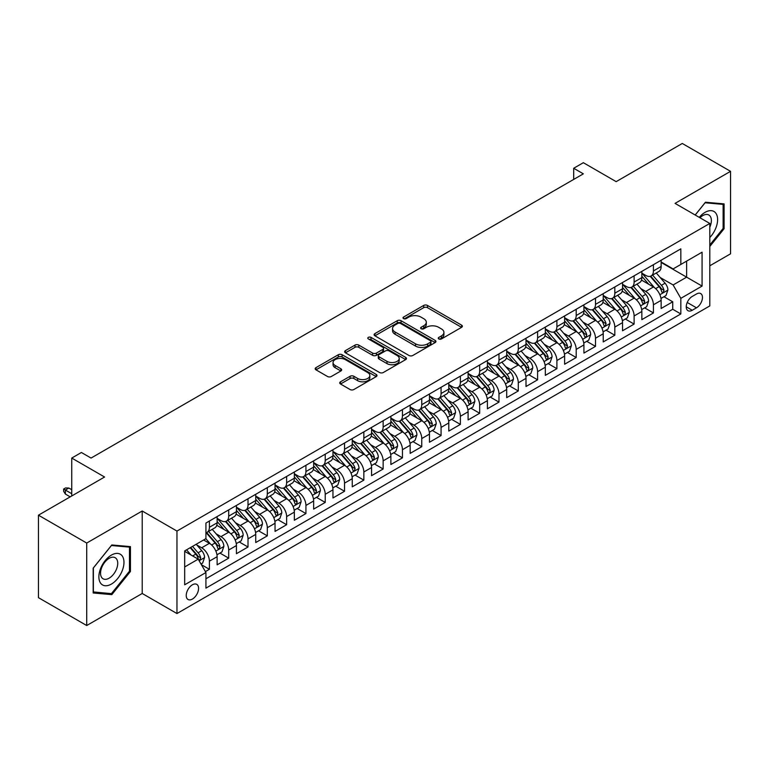 <?xml version="1.0" encoding="UTF-8"?>
<svg xmlns="http://www.w3.org/2000/svg" width="769" height="769" viewBox="0 0 769 769"><rect width="100%" height="100%" fill="white"/><g stroke="black" fill="none" stroke-linecap="round" stroke-linejoin="round"><path stroke-width="1.15" d="M438.801 338.946A1.874 1.086 0 0 0 441.454 338.946L461.592 327.325A2.682 1.548 0 0 0 462.371 326.229A2.682 1.548 0 0 0 461.592 325.133L427.477 305.437A2.682 1.548 0 0 0 423.69 305.437L403.552 317.068A1.874 1.086 0 0 0 403.004 317.828A1.874 1.086 0 0 0 403.552 318.597A1.874 1.086 0 0 0 406.205 318.597L408.82 317.088A8.574 4.95 0 0 1 420.941 317.088L423.786 318.731A8.574 4.95 0 0 1 426.295 322.23A8.574 4.95 0 0 1 423.786 325.739L421.181 327.238A1.874 1.086 0 0 0 420.633 328.007A1.874 1.086 0 0 0 421.181 328.767A1.874 1.086 0 0 0 423.834 328.767L426.439 327.267A8.574 4.95 0 0 1 438.57 327.267L441.406 328.911A8.574 4.95 0 0 1 443.924 332.41A8.574 4.95 0 0 1 441.406 335.909L438.801 337.418A1.874 1.086 0 0 0 438.253 338.177A1.874 1.086 0 0 0 438.801 338.946L438.801 337.418M192.413 599.061A8.738 5.047 120 0 0 198.114 591.361A8.738 5.047 120 0 0 196.777 584.363A8.738 5.047 120 0 0 192.413 584.796A8.738 5.047 120 0 0 186.704 592.495A8.738 5.047 120 0 0 188.04 599.493A8.738 5.047 120 0 0 192.413 599.061M340.504 381.808A2.682 1.548 0 0 0 339.715 382.895A2.682 1.548 0 0 0 340.504 383.991L350.068 389.518A2.682 1.548 0 0 0 353.865 389.518L376.224 376.608A2.682 1.548 0 0 0 377.002 375.512A2.682 1.548 0 0 0 376.224 374.416L342.109 354.73A2.682 1.548 0 0 0 338.322 354.73L315.963 367.64A2.682 1.548 0 0 0 315.175 368.726A2.682 1.548 0 0 0 315.963 369.822L327.517 376.502A2.682 1.548 0 0 0 331.314 376.502L340.878 370.975A2.682 1.548 0 0 0 341.667 369.879A2.682 1.548 0 0 0 340.878 368.784L335.149 365.477A7.171 4.143 0 0 1 333.044 362.545A7.171 4.143 0 0 1 337.476 358.729A7.171 4.143 0 0 1 345.291 359.623L367.745 372.59A7.171 4.143 0 0 1 369.841 375.512A7.171 4.143 0 0 1 365.419 379.338A7.171 4.143 0 0 1 357.604 378.444L353.865 376.281A2.682 1.548 0 0 0 350.068 376.281L340.504 381.808L340.504 383.991M709.797 265.795L730.55 253.818L730.55 171.333L682.286 143.467L616.161 181.647L583.344 162.692L573.693 168.267L583.344 173.842L91.059 458.064L81.408 452.489L71.748 458.064L71.748 495.957M86.714 543.049L86.714 625.533L142.217 593.485L142.217 511.001L86.714 543.049L38.45 515.182L104.574 477.011L71.748 458.064M142.217 511.001L176.966 531.071L709.797 223.443L709.797 305.918L176.966 613.547L176.966 531.071M730.55 171.333L675.047 203.381L709.797 223.443M409.002 355.489A2.682 1.548 0 0 0 412.79 355.489L435.158 342.58A2.682 1.548 0 0 0 435.936 341.484A2.682 1.548 0 0 0 435.158 340.398L401.043 320.702A2.682 1.548 0 0 0 397.256 320.702L374.897 333.611A2.682 1.548 0 0 0 374.109 334.707A2.682 1.548 0 0 0 374.897 335.803L409.002 355.489M369.11 339.35A1.874 1.086 0 0 1 371.014 339.619L371.014 337.389L405.686 357.402A2.682 1.548 0 0 1 406.474 358.498A2.682 1.548 0 0 1 405.686 359.594L383.327 372.504A2.682 1.548 0 0 1 379.54 372.504L345.425 352.808L345.425 350.626A2.682 1.548 0 0 0 344.647 351.721A2.682 1.548 0 0 0 345.425 352.808M345.425 350.626L354.999 345.098A2.682 1.548 0 0 1 358.787 345.098L372.619 353.086A2.682 1.548 0 0 0 376.406 353.086L382.76 349.424A2.682 1.548 0 0 0 383.548 348.328A2.682 1.548 0 0 0 382.76 347.232L368.361 338.918A1.874 1.086 0 0 1 367.813 338.149A1.874 1.086 0 0 1 368.966 337.149A1.874 1.086 0 0 1 371.014 337.389M86.714 625.533L38.45 597.667L38.45 515.182M205.39 571.607L209.399 569.3L201.391 564.677M196.835 544.99L201.68 547.788A10.92 6.306 60 0 1 209.399 561.159L217.118 556.708L217.118 564.84L228.701 558.15L219.924 553.084M216.137 533.84L220.982 536.637A10.92 6.306 60 0 1 228.701 550.018L236.429 545.557L236.429 553.699L248.012 547.009L239.226 541.934M235.439 522.699L240.284 525.496A10.92 6.306 60 0 1 248.012 538.867L255.731 534.417L255.731 542.549L267.314 535.858L258.528 530.793M254.75 511.548L259.595 514.346A10.92 6.306 60 0 1 267.314 527.726L275.042 523.266L275.042 531.408L286.626 524.718L277.84 519.642M274.052 500.408L278.897 503.205A10.92 6.306 60 0 1 286.626 516.576L294.344 512.125L294.344 520.257L305.927 513.567L297.142 508.501M293.354 489.257L298.209 492.054A10.92 6.306 60 0 1 305.927 505.435L313.646 500.975L313.646 509.107L325.229 502.426L316.444 497.351M312.666 478.116L317.51 480.913A10.92 6.306 60 0 1 325.229 494.284L332.958 489.824L332.958 497.966L344.541 491.276L335.755 486.21M331.968 466.966L336.812 469.763A10.92 6.306 60 0 1 344.541 483.143L352.26 478.683L352.26 486.815L363.843 480.135L355.057 475.059M351.27 455.825L356.124 458.622A10.92 6.306 60 0 1 363.843 471.993L371.562 467.533L371.562 475.675L383.145 468.984L374.368 463.918M370.581 444.674L375.426 447.471A10.92 6.306 60 0 1 383.145 460.852L390.873 456.392L390.873 464.524L402.456 457.843L393.67 452.768M389.883 433.533L394.728 436.331A10.92 6.306 60 0 1 402.456 449.702L410.175 445.241L410.175 453.383L421.758 446.693L412.972 441.627M409.195 422.383L414.039 425.18A10.92 6.306 60 0 1 421.758 438.561L429.477 434.101L429.477 442.233L441.07 435.552L432.284 430.477M428.496 411.242L433.341 414.039A10.92 6.306 60 0 1 441.07 427.41L448.788 422.95L448.788 431.092L460.371 424.401L451.586 419.336M447.798 400.091L452.653 402.889A10.92 6.306 60 0 1 460.371 416.269L468.09 411.809L468.09 419.941L479.673 413.261L470.888 408.185M467.11 388.951L471.955 391.748A10.92 6.306 60 0 1 479.673 405.119L487.402 400.659L487.402 408.8L498.985 402.11L490.199 397.035M486.412 377.8L491.256 380.597A10.92 6.306 60 0 1 498.985 393.978L506.704 389.518L506.704 397.65L518.287 390.969L509.501 385.894M505.714 366.659L510.568 369.456A10.92 6.306 60 0 1 518.287 382.827L526.006 378.367L526.006 386.509L537.589 379.819L528.812 374.743M525.025 355.509L529.87 358.306A10.92 6.306 60 0 1 537.589 371.687L545.317 367.226L545.317 375.359L556.9 368.678L548.114 363.602M544.327 344.358L549.172 347.165A10.92 6.306 60 0 1 556.9 360.536L564.619 356.076L564.619 364.218L576.202 357.527L567.416 352.452M563.629 333.217L568.483 336.015A10.92 6.306 60 0 1 576.202 349.395L583.921 344.935L583.921 353.067L595.504 346.377L586.728 341.311M582.94 322.067L587.785 324.874A10.92 6.306 60 0 1 595.504 338.245L603.232 333.784L603.232 341.926L614.816 335.236L606.03 330.161M602.242 310.926L607.087 313.723A10.92 6.306 60 0 1 614.816 327.094L622.534 322.644L622.534 330.776L634.117 324.085L625.332 319.02M621.554 299.775L626.399 302.582A10.92 6.306 60 0 1 634.117 315.953L641.846 311.493L641.846 319.635L653.429 312.945L653.429 304.803A10.92 6.306 -120 0 0 645.7 291.432L640.856 288.635M644.643 307.869L653.429 312.945M217.118 556.708A10.92 6.306 -120 0 0 209.399 543.327L203.612 539.982M236.429 545.557A10.92 6.306 -120 0 0 228.701 532.186L216.762 525.294M255.731 534.417A10.92 6.306 -120 0 0 248.012 521.036L236.073 514.144M275.042 523.266A10.92 6.306 -120 0 0 267.314 509.895L255.375 503.003M294.344 512.125A10.92 6.306 -120 0 0 286.626 498.745L274.687 491.852M313.646 500.975A10.92 6.306 -120 0 0 305.927 487.604L293.989 480.702M332.958 489.824A10.92 6.306 -120 0 0 325.229 476.453L313.291 469.561M352.26 478.683A10.92 6.306 -120 0 0 344.541 465.312L332.602 458.411M371.562 467.533A10.92 6.306 -120 0 0 363.843 454.162L351.904 447.27M390.873 456.392A10.92 6.306 -120 0 0 383.145 443.011L371.206 436.119M410.175 445.241A10.92 6.306 -120 0 0 402.456 431.87L390.517 424.978M429.477 434.101A10.92 6.306 -120 0 0 421.758 420.72L409.819 413.828M448.788 422.95A10.92 6.306 -120 0 0 441.07 409.579L429.121 402.687M468.09 411.809A10.92 6.306 -120 0 0 460.371 398.429L448.433 391.536M487.402 400.659A10.92 6.306 -120 0 0 479.673 387.288L467.735 380.395M506.704 389.518A10.92 6.306 -120 0 0 498.985 376.137L487.046 369.245M526.006 378.367A10.92 6.306 -120 0 0 518.287 364.996L506.348 358.104M545.317 367.226A10.92 6.306 -120 0 0 537.589 353.846L525.65 346.954M564.619 356.076A10.92 6.306 -120 0 0 556.9 342.705L544.961 335.813M583.921 344.935A10.92 6.306 -120 0 0 576.202 331.554L564.263 324.662M603.232 333.784A10.92 6.306 -120 0 0 595.504 320.413L583.565 313.521M622.534 322.644A10.92 6.306 -120 0 0 614.816 309.263L602.877 302.371M641.846 311.493A10.92 6.306 -120 0 0 634.117 298.122L622.179 291.23M696.474 293.998L692.225 296.45A8.459 4.883 120 0 0 686.698 303.909A8.459 4.883 120 0 0 687.995 310.686A8.459 4.883 120 0 0 692.225 310.272L696.474 307.821A8.459 4.883 120 0 0 702.001 300.362A8.459 4.883 120 0 0 700.703 293.575A8.459 4.883 120 0 0 696.474 293.998M184.685 566.955L198.2 559.159L205.929 572.53L205.929 588.131L680.834 313.944L680.834 298.343L673.115 284.963L660.158 277.484M205.929 572.53L184.685 584.796L184.685 550.912L205.929 538.646L205.929 523.045L680.834 248.858L680.834 264.459L702.078 252.194L702.078 286.078L680.834 298.343M217.118 518.364L220.982 520.594A10.92 6.306 60 0 0 226.442 521.132L234.17 516.672A10.92 6.306 -120 0 0 236.429 511.673L236.429 505.435M236.429 507.213L240.284 509.443A10.92 6.306 60 0 0 245.753 509.982L253.472 505.531A10.92 6.306 -120 0 0 255.731 500.532L255.731 494.284M255.731 496.072L259.595 498.302A10.92 6.306 60 0 0 265.055 498.841L272.774 494.38A10.92 6.306 -120 0 0 275.042 489.382L275.042 483.143M275.042 484.922L278.897 487.152A10.92 6.306 60 0 0 284.357 487.69L292.085 483.24A10.92 6.306 -120 0 0 294.344 478.241L294.344 471.993M294.344 473.781L298.209 476.011A10.92 6.306 60 0 0 303.668 476.549L311.387 472.089A10.92 6.306 -120 0 0 313.646 467.091L313.646 460.852M313.646 462.63L317.51 464.861A10.92 6.306 60 0 0 322.97 465.399L330.689 460.948A10.92 6.306 -120 0 0 332.958 455.95L332.958 449.702M332.958 451.49L336.812 453.72A10.92 6.306 60 0 0 342.272 454.258L350.001 449.798A10.92 6.306 -120 0 0 352.26 444.799L352.26 438.561M352.26 440.339L356.124 442.569A10.92 6.306 60 0 0 361.584 443.107L369.303 438.657A10.92 6.306 -120 0 0 371.562 433.649L371.562 427.41M371.562 429.198L375.426 431.428A10.92 6.306 60 0 0 380.886 431.967L388.605 427.506A10.92 6.306 -120 0 0 390.873 422.508L390.873 416.269M390.873 418.048L394.728 420.278A10.92 6.306 60 0 0 400.188 420.816L407.916 416.365A10.92 6.306 -120 0 0 410.175 411.357L410.175 405.119M410.175 406.907L414.039 409.137A10.92 6.306 60 0 0 419.499 409.675L427.218 405.215A10.92 6.306 -120 0 0 429.477 400.216L429.477 393.978M429.477 395.756L433.341 397.986A10.92 6.306 60 0 0 438.801 398.525L446.529 394.064A10.92 6.306 -120 0 0 448.788 389.066L448.788 382.827M448.788 384.615L452.653 386.836A10.92 6.306 60 0 0 458.113 387.384L465.831 382.924A10.92 6.306 -120 0 0 468.09 377.925L468.09 371.687M468.09 373.465L471.955 375.695A10.92 6.306 60 0 0 477.414 376.233L485.133 371.773A10.92 6.306 -120 0 0 487.402 366.775L487.402 360.536M487.402 362.324L491.256 364.544A10.92 6.306 60 0 0 496.716 365.092L504.445 360.632A10.92 6.306 -120 0 0 506.704 355.634L506.704 349.386M506.704 351.173L510.568 353.404A10.92 6.306 60 0 0 516.028 353.942L523.747 349.482A10.92 6.306 -120 0 0 526.006 344.483L526.006 338.245M526.006 340.033L529.87 342.253A10.92 6.306 60 0 0 535.33 342.801L543.049 338.341A10.92 6.306 -120 0 0 545.317 333.342L545.317 327.094M545.317 328.882L549.172 331.112A10.92 6.306 60 0 0 554.632 331.65L562.36 327.19A10.92 6.306 -120 0 0 564.619 322.192L564.619 315.953M564.619 317.732L568.483 319.962A10.92 6.306 60 0 0 573.943 320.51L581.662 316.049A10.92 6.306 -120 0 0 583.921 311.051L583.921 304.803M583.921 306.591L587.785 308.821A10.92 6.306 60 0 0 593.245 309.359L600.974 304.899A10.92 6.306 -120 0 0 603.232 299.9L603.232 293.662M603.232 295.44L607.087 297.67A10.92 6.306 60 0 0 612.557 298.218L620.275 293.758A10.92 6.306 -120 0 0 622.534 288.76L622.534 282.511M622.534 284.299L626.399 286.529A10.92 6.306 60 0 0 631.858 287.068L639.577 282.608A10.92 6.306 -120 0 0 641.846 277.609L641.846 271.37M205.929 578.769L672.731 309.263L672.731 301.794L661.148 308.484L661.148 300.352A10.92 6.306 -120 0 0 653.429 286.972L641.49 280.079M641.846 273.149L645.7 275.379A10.92 6.306 -120 0 0 651.16 275.927A10.92 6.306 -120 0 0 653.429 270.919L653.429 264.68M651.16 275.927L658.889 271.467A10.92 6.306 -120 0 0 661.148 266.468L661.148 260.22M209.399 521.036L209.399 527.274A10.92 6.306 60 0 1 207.14 532.283A10.92 6.306 60 0 1 205.929 532.715M207.14 532.283L214.859 527.822A10.92 6.306 -120 0 0 217.118 522.824L217.118 516.576M228.701 509.895L228.701 516.134A10.92 6.306 60 0 1 226.442 521.132M248.012 498.745L248.012 504.983A10.92 6.306 60 0 1 245.753 509.982M267.314 487.604L267.314 493.842A10.92 6.306 60 0 1 265.055 498.841M286.626 476.453L286.626 482.692A10.92 6.306 60 0 1 284.357 487.69M305.927 465.303L305.927 471.551A10.92 6.306 60 0 1 303.668 476.549M325.229 454.162L325.229 460.4A10.92 6.306 60 0 1 322.97 465.399M344.541 443.011L344.541 449.259A10.92 6.306 60 0 1 342.272 454.258M363.843 431.87L363.843 438.109A10.92 6.306 60 0 1 361.584 443.107M383.145 420.72L383.145 426.968A10.92 6.306 60 0 1 380.886 431.967M402.456 409.579L402.456 415.818A10.92 6.306 60 0 1 400.188 420.816M421.758 398.429L421.758 404.677A10.92 6.306 60 0 1 419.499 409.675M441.07 387.288L441.07 393.526A10.92 6.306 60 0 1 438.801 398.525M460.371 376.137L460.371 382.385A10.92 6.306 60 0 1 458.113 387.384M479.673 364.996L479.673 371.235A10.92 6.306 60 0 1 477.414 376.233M498.985 353.846L498.985 360.094A10.92 6.306 60 0 1 496.716 365.092M518.287 342.705L518.287 348.943A10.92 6.306 60 0 1 516.028 353.942M537.589 331.554L537.589 337.802A10.92 6.306 60 0 1 535.33 342.801M556.9 320.413L556.9 326.652A10.92 6.306 60 0 1 554.632 331.65M576.202 309.263L576.202 315.511A10.92 6.306 60 0 1 573.943 320.51M595.504 298.122L595.504 304.361A10.92 6.306 60 0 1 593.245 309.359M614.816 286.972L614.816 293.21A10.92 6.306 60 0 1 612.557 298.218M634.117 275.831L634.117 282.069A10.92 6.306 60 0 1 631.858 287.068M634.117 315.953L634.117 324.085M614.816 327.094L614.816 335.236M595.504 338.245L595.504 346.377M576.202 349.395L576.202 357.527M556.9 360.536L556.9 368.678M537.589 371.687L537.589 379.819M518.287 382.827L518.287 390.969M498.985 393.978L498.985 402.11M479.673 405.119L479.673 413.261M460.371 416.269L460.371 424.401M441.07 427.41L441.07 435.552M421.758 438.561L421.758 446.693M402.456 449.702L402.456 457.843M383.145 460.852L383.145 468.984M363.843 471.993L363.843 480.135M344.541 483.143L344.541 491.276M325.229 494.284L325.229 502.426M305.927 505.435L305.927 513.567M286.626 516.576L286.626 524.718M267.314 527.726L267.314 535.858M248.012 538.867L248.012 547.009M228.701 550.018L228.701 558.15M209.399 561.159L209.399 569.3M198.2 559.159L184.685 551.354M673.115 284.963L686.63 277.167L686.63 261.114L702.078 252.194M661.148 262.45L702.078 286.078M661.148 262.008L673.115 268.919L680.834 264.459M142.217 593.485L176.966 613.547M573.693 168.267L573.693 179.417M663.945 296.728L672.731 301.794M672.731 309.263L680.834 313.944M709.797 246.503L724.081 228.729L724.081 203.891L705.452 202.228L695.186 215.003M93.184 592.976L111.813 594.639L130.442 571.463L130.442 546.624L111.813 544.961L93.184 568.137L93.184 592.976M723.12 228.172L724.081 228.729M129.471 570.906L130.442 571.463M109.842 593.505L111.813 594.639M439.551 339.206L441.406 338.139A8.574 4.95 0 0 0 443.924 334.64L443.924 332.41M426.295 322.23L426.295 324.46A8.574 4.95 0 0 1 423.786 327.959L421.931 329.036M461.554 327.344L427.477 307.667A2.682 1.548 0 0 0 423.69 307.667L404.302 318.856M435.119 342.599L401.043 322.932A2.682 1.548 0 0 0 397.256 322.932L374.926 335.822M430.419 342.253A1.874 1.086 0 0 0 430.967 341.484A1.874 1.086 0 0 0 430.419 340.725L400.476 323.441A1.874 1.086 0 0 0 397.823 323.441L395.074 325.027A8.574 4.95 0 0 0 392.565 328.526A8.574 4.95 0 0 0 395.074 332.025L415.539 343.839A8.574 4.95 0 0 0 427.67 343.839L430.419 342.253L430.419 344.483A1.874 1.086 0 0 0 430.967 343.714L430.967 341.484M392.565 328.526L392.565 330.757A8.574 4.95 0 0 0 395.074 334.255L395.074 332.025M430.419 344.483L427.67 346.069A8.574 4.95 0 0 1 415.539 346.069L395.074 334.255M345.464 352.836L354.999 347.328L354.999 345.098M383.548 348.328L383.548 350.558A2.682 1.548 0 0 1 382.76 351.654L376.406 355.316A2.682 1.548 0 0 1 372.619 355.316L358.787 347.328A2.682 1.548 0 0 0 354.999 347.328M371.014 339.619L405.657 359.613M386.98 361.372A7.171 4.143 0 0 0 394.785 362.266A7.171 4.143 0 0 0 399.217 358.45A7.171 4.143 0 0 0 397.112 355.518L389.201 350.952A2.682 1.548 0 0 0 385.413 350.952L379.059 354.615A2.682 1.548 0 0 0 378.281 355.711A2.682 1.548 0 0 0 379.059 356.806L386.98 361.372L386.98 363.602A7.171 4.143 0 0 0 394.785 364.496A7.171 4.143 0 0 0 399.217 360.68L399.217 358.45M378.281 355.711L378.281 357.941A2.682 1.548 0 0 0 379.059 359.036L379.059 356.806M386.98 363.602L379.059 359.036M369.841 375.512L369.841 377.742A7.171 4.143 0 0 1 365.419 381.568A7.171 4.143 0 0 1 357.604 380.665L353.865 378.511A2.682 1.548 0 0 0 350.068 378.511L340.532 384.01M333.044 362.545L333.044 364.775A7.171 4.143 0 0 0 335.149 367.707L335.149 365.477M340.878 368.784L340.878 370.975L335.149 367.707M376.185 376.627L342.109 356.96A2.682 1.548 0 0 0 338.322 356.96L316.001 369.841M660.984 298.439L665.973 295.556L667.905 289.98A7.238 4.181 -120 0 0 665.089 283.194L656.265 272.976M654.496 287.683L644.038 275.571A20.888 12.054 -120 0 0 641.846 273.274M648.757 284.28L642.913 277.503A17.341 10.007 -120 0 0 641.846 276.34M650.18 276.311L659.1 286.645A7.238 4.181 60 0 1 661.676 291.624L662.205 292.489L663.186 292.345L663.993 290.288A7.238 4.181 -120 0 0 661.417 285.309L652.593 275.091M650.709 276.148L660.292 287.241A3.682 2.124 60 0 1 661.215 288.683L663.993 290.288M709.797 237.534A17.745 10.247 120 0 0 717.381 216.945A17.745 10.247 120 0 0 705.067 212.35A17.745 10.247 120 0 0 699.252 217.358M709.797 227.201A12.15 7.017 120 0 0 708.855 215.003A12.15 7.017 120 0 0 702.779 215.599A12.15 7.017 120 0 0 699.973 217.771M695.214 215.022L705.067 202.776L723.12 204.391L723.12 228.451L709.797 245.023M721.918 203.698L723.12 204.391M122.29 570.55A17.745 10.247 120 0 0 117.695 553.411A17.745 10.247 120 0 0 100.556 568.608A17.745 10.247 120 0 0 105.151 585.747A17.745 10.247 120 0 0 122.29 570.55M116.58 568.925A12.15 7.017 120 0 0 115.215 557.736A12.15 7.017 120 0 0 101.7 567.589A12.15 7.017 120 0 0 103.065 578.778A12.15 7.017 120 0 0 116.58 568.925M93.376 592.034L93.376 567.964L111.428 545.509L129.471 547.124L129.471 571.194L111.428 593.649L93.184 591.919M128.279 546.432L129.471 547.124M641.682 309.58L646.671 306.706L648.594 301.131A7.238 4.181 -120 0 0 645.777 294.335L636.963 284.126M635.194 298.824L624.736 286.712A20.888 12.054 -120 0 0 622.534 284.415M629.455 295.431L623.601 288.654A17.341 10.007 -120 0 0 622.534 287.491M630.878 287.462L639.798 297.795A7.238 4.181 60 0 1 642.375 302.775L642.903 303.63L643.884 303.495L644.691 301.438A7.238 4.181 -120 0 0 642.115 296.45L633.291 286.241M631.397 287.289L640.981 298.391A3.682 2.124 60 0 1 641.913 299.833L644.691 301.438M622.371 320.731L627.36 317.847L629.292 312.272A7.238 4.181 -120 0 0 626.475 305.485L617.651 295.267M615.882 309.974L605.424 297.863A20.888 12.054 -120 0 0 603.232 295.565M610.153 306.571L604.299 299.795A17.341 10.007 -120 0 0 603.232 298.632M611.566 298.603L620.487 308.936A7.238 4.181 60 0 1 623.073 313.925L623.592 314.781L624.572 314.636L625.389 312.579A7.238 4.181 -120 0 0 622.803 307.6L613.989 297.382M612.095 298.439L621.679 309.542A3.682 2.124 60 0 1 622.611 310.984L625.389 312.579M603.069 331.872L608.058 328.997L609.99 323.422A7.238 4.181 -120 0 0 607.174 316.626L598.349 306.418M596.581 321.115L586.122 309.003A20.888 12.054 -120 0 0 583.921 306.706M590.842 317.722L584.998 310.945A17.341 10.007 -120 0 0 583.921 309.782M592.265 309.753L601.185 320.087A7.238 4.181 60 0 1 603.761 325.066L604.29 325.921L605.27 325.787L606.078 323.73A7.238 4.181 -120 0 0 603.502 318.741L594.677 308.532M592.784 309.58L602.377 320.683A3.682 2.124 60 0 1 603.3 322.124L606.078 323.73M583.767 343.022L588.756 340.138L590.679 334.563A7.238 4.181 -120 0 0 587.862 327.777L579.047 317.559M577.279 332.266L566.811 320.154A20.888 12.054 -120 0 0 564.619 317.857M571.54 328.863L565.686 322.086A17.341 10.007 -120 0 0 564.619 320.923M572.953 320.894L581.883 331.228A7.238 4.181 60 0 1 584.459 336.216L584.988 337.072L585.959 336.928L586.776 334.871A7.238 4.181 -120 0 0 584.2 329.891L575.375 319.683M573.482 320.731L583.065 331.833A3.682 2.124 60 0 1 583.998 333.275L586.776 334.871M564.456 354.163L569.445 351.289L571.377 345.714A7.238 4.181 -120 0 0 568.56 338.918L559.736 328.709M557.967 343.407L547.509 331.295A20.888 12.054 -120 0 0 545.317 328.997M552.238 340.013L546.384 333.237A17.341 10.007 -120 0 0 545.317 332.073M553.651 332.045L562.572 342.378A7.238 4.181 60 0 1 565.157 347.357L565.676 348.213L566.657 348.078L567.474 346.021A7.238 4.181 -120 0 0 564.888 341.032L556.074 330.824M554.18 331.872L563.764 342.974A3.682 2.124 60 0 1 564.696 344.416L567.474 346.021M545.154 365.313L550.143 362.43L552.075 356.854A7.238 4.181 -120 0 0 549.249 350.068L540.434 339.85M538.665 354.557L528.207 342.445A20.888 12.054 -120 0 0 526.006 340.148M532.927 351.154L527.073 344.377A17.341 10.007 -120 0 0 526.006 343.214M534.349 343.195L543.27 353.519A7.238 4.181 60 0 1 545.846 358.508L546.375 359.363L547.355 359.229L548.162 357.162A7.238 4.181 -120 0 0 545.586 352.183L536.762 341.974M534.868 343.022L544.462 354.125A3.682 2.124 60 0 1 545.384 355.566L548.162 357.162M525.842 376.454L530.831 373.58L532.763 368.005A7.238 4.181 -120 0 0 529.947 361.209L521.122 351M519.363 365.698L508.895 353.586A20.888 12.054 -120 0 0 506.704 351.289M513.625 362.305L507.771 355.528A17.341 10.007 -120 0 0 506.704 354.365M515.038 354.336L523.958 364.669A7.238 4.181 60 0 1 526.544 369.649L527.073 370.504L528.043 370.37L528.861 368.313A7.238 4.181 -120 0 0 526.275 363.324L517.46 353.115M515.566 354.163L525.15 365.265A3.682 2.124 60 0 1 526.083 366.707L528.861 368.313M506.54 387.605L511.529 384.721L513.461 379.146A7.238 4.181 -120 0 0 510.645 372.359L501.821 362.141M500.052 376.848L489.593 364.737A20.888 12.054 -120 0 0 487.402 362.439M494.313 373.446L488.469 366.669A17.341 10.007 -120 0 0 487.402 365.506M495.736 365.486L504.656 375.81A7.238 4.181 60 0 1 507.232 380.799L507.761 381.655L508.742 381.52L509.549 379.453A7.238 4.181 -120 0 0 506.973 374.474L498.158 364.266M496.265 365.313L505.848 376.416A3.682 2.124 60 0 1 506.771 377.858L509.549 379.453M487.238 398.746L492.227 395.872L494.15 390.296A7.238 4.181 -120 0 0 491.333 383.5L482.519 373.292M480.75 387.989L470.292 375.878A20.888 12.054 -120 0 0 468.09 373.58M475.011 384.596L469.157 377.819A17.341 10.007 -120 0 0 468.09 376.656M476.434 376.627L485.354 386.961A7.238 4.181 60 0 1 487.931 391.94L488.459 392.796L489.44 392.661L490.247 390.604A7.238 4.181 -120 0 0 487.671 385.625L478.847 375.407M476.953 376.464L486.537 387.557A3.682 2.124 60 0 1 487.469 388.999L490.247 390.604M467.927 409.896L472.916 407.012L474.848 401.437A7.238 4.181 -120 0 0 472.031 394.651L463.207 384.433M461.438 399.14L450.98 387.028A20.888 12.054 -120 0 0 448.788 384.731M455.709 395.737L449.855 388.97A17.341 10.007 -120 0 0 448.788 387.797M457.122 387.778L466.043 398.102A7.238 4.181 60 0 1 468.629 403.091L469.148 403.946L470.128 403.812L470.945 401.754A7.238 4.181 -120 0 0 468.359 396.766L459.545 386.557M457.651 387.605L467.235 398.707A3.682 2.124 60 0 1 468.167 400.149L470.945 401.754M448.625 421.037L453.614 418.163L455.546 412.588A7.238 4.181 -120 0 0 452.73 405.792L443.905 395.583M442.137 410.281L431.678 398.169A20.888 12.054 -120 0 0 429.477 395.881M436.398 406.888L430.553 400.111A17.341 10.007 -120 0 0 429.477 398.948M437.821 398.919L446.741 409.252A7.238 4.181 60 0 1 449.317 414.231L449.846 415.087L450.826 414.952L451.634 412.895A7.238 4.181 -120 0 0 449.058 407.916L440.233 397.698M438.34 398.755L447.933 409.848A3.682 2.124 60 0 1 448.856 411.29L451.634 412.895M429.323 432.188L434.312 429.304L436.234 423.729A7.238 4.181 -120 0 0 433.418 416.942L424.603 406.724M422.835 421.431L412.376 409.319A20.888 12.054 -120 0 0 410.175 407.022M417.096 418.028L411.242 411.261A17.341 10.007 -120 0 0 410.175 410.088M418.519 410.069L427.439 420.393A7.238 4.181 60 0 1 430.015 425.382L430.544 426.237L431.515 426.103L432.332 424.046A7.238 4.181 -120 0 0 429.756 419.057L420.931 408.848M419.038 409.896L428.621 420.999A3.682 2.124 60 0 1 429.554 422.441L432.332 424.046M410.012 443.329L415 440.454L416.933 434.879A7.238 4.181 -120 0 0 414.116 428.083L405.292 417.875M403.523 432.572L393.065 420.46A20.888 12.054 -120 0 0 390.873 418.173M397.794 429.179L391.94 422.402A17.341 10.007 -120 0 0 390.873 421.239M399.207 421.21L408.128 431.544A7.238 4.181 60 0 1 410.713 436.523L411.232 437.378L412.213 437.244L413.03 435.187A7.238 4.181 -120 0 0 410.444 430.207L401.629 419.989M399.736 421.047L409.319 432.14A3.682 2.124 60 0 1 410.252 433.581L413.03 435.187M390.71 454.479L395.699 451.595L397.631 446.03A7.238 4.181 -120 0 0 394.814 439.234L385.99 429.015M384.221 443.723L373.763 431.611A20.888 12.054 -120 0 0 371.562 429.313M378.483 440.32L372.638 433.553A17.341 10.007 -120 0 0 371.562 432.38M379.905 432.361L388.826 442.684A7.238 4.181 60 0 1 391.402 447.673L391.93 448.529L392.911 448.394L393.718 446.337A7.238 4.181 -120 0 0 391.142 441.348L382.318 431.14M380.424 432.188L390.018 443.29A3.682 2.124 60 0 1 390.94 444.732L393.718 446.337M371.408 465.62L376.387 462.746L378.319 457.171A7.238 4.181 -120 0 0 375.503 450.374L366.688 440.166M364.919 454.863L354.451 442.752A20.888 12.054 -120 0 0 352.26 440.464M359.181 451.47L353.327 444.693A17.341 10.007 -120 0 0 352.26 443.53M360.594 443.502L369.524 453.835A7.238 4.181 60 0 1 372.1 458.814L372.629 459.679L373.599 459.535L374.416 457.478A7.238 4.181 -120 0 0 371.84 452.499L363.016 442.281M361.122 443.338L370.706 454.431A3.682 2.124 60 0 1 371.638 455.873L374.416 457.478M352.096 476.77L357.085 473.887L359.017 468.321A7.238 4.181 -120 0 0 356.201 461.525L347.377 451.307M345.608 466.014L335.149 453.902A20.888 12.054 -120 0 0 332.958 451.605M339.869 462.611L334.025 455.844A17.341 10.007 -120 0 0 332.958 454.681M341.292 454.652L350.212 464.976A7.238 4.181 60 0 1 352.798 469.965L353.317 470.82L354.298 470.686L355.115 468.629A7.238 4.181 -120 0 0 352.529 463.64L343.714 453.431M341.821 454.479L351.404 465.581A3.682 2.124 60 0 1 352.337 467.023L355.115 468.629M332.794 487.921L337.783 485.037L339.706 479.462A7.238 4.181 -120 0 0 336.889 472.666L328.075 462.457M326.306 477.155L315.848 465.053A20.888 12.054 -120 0 0 313.646 462.755M320.567 473.762L314.713 466.985A17.341 10.007 -120 0 0 313.646 465.822M321.99 465.793L330.91 476.126A7.238 4.181 60 0 1 333.486 481.106L334.015 481.971L334.996 481.827L335.803 479.769A7.238 4.181 -120 0 0 333.227 474.79L324.403 464.572M322.509 465.63L332.102 476.722A3.682 2.124 60 0 1 333.025 478.164L335.803 479.769M313.483 499.062L318.472 496.178L320.404 490.612A7.238 4.181 -120 0 0 317.587 483.816L308.763 473.598M307.004 488.305L296.536 476.194A20.888 12.054 -120 0 0 294.344 473.896M301.265 484.903L295.411 478.135A17.341 10.007 -120 0 0 294.344 476.972M302.678 476.943L311.599 487.267A7.238 4.181 60 0 1 314.185 492.256L314.713 493.112L315.684 492.977L316.501 490.92A7.238 4.181 -120 0 0 313.915 485.931L305.101 475.723M303.207 476.77L312.791 487.873A3.682 2.124 60 0 1 313.723 489.315L316.501 490.92M294.181 510.212L299.17 507.329L301.102 501.753A7.238 4.181 -120 0 0 298.285 494.957L289.461 484.749M287.693 499.456L277.234 487.344A20.888 12.054 -120 0 0 275.042 485.047M281.954 496.053L276.109 489.276A17.341 10.007 -120 0 0 275.042 488.113M283.377 488.084L292.297 498.418A7.238 4.181 60 0 1 294.873 503.397L295.402 504.262L296.382 504.118L297.19 502.061A7.238 4.181 -120 0 0 294.614 497.082L285.789 486.864M283.905 487.921L293.489 499.014A3.682 2.124 60 0 1 294.412 500.456L297.19 502.061M274.879 521.353L279.868 518.469L281.79 512.904A7.238 4.181 -120 0 0 278.974 506.108L270.159 495.899M268.391 510.597L257.932 498.485A20.888 12.054 -120 0 0 255.731 496.188M262.652 507.194L256.798 500.427A17.341 10.007 -120 0 0 255.731 499.264M264.075 499.235L272.995 509.559A7.238 4.181 60 0 1 275.571 514.548L276.1 515.403L277.08 515.268L277.888 513.211A7.238 4.181 -120 0 0 275.312 508.222L266.487 498.014M264.594 499.062L274.177 510.164A3.682 2.124 60 0 1 275.11 511.606L277.888 513.211M255.568 532.504L260.556 529.62L262.489 524.045A7.238 4.181 -120 0 0 259.672 517.249L250.848 507.04M249.079 521.747L238.621 509.636A20.888 12.054 -120 0 0 236.429 507.338M243.35 518.344L237.496 511.568A17.341 10.007 -120 0 0 236.429 510.405M244.763 510.376L253.683 520.709A7.238 4.181 60 0 1 256.269 525.688L256.788 526.554L257.769 526.409L258.586 524.352A7.238 4.181 -120 0 0 256 519.373L247.185 509.155M245.292 510.212L254.875 521.305A3.682 2.124 60 0 1 255.808 522.747L258.586 524.352M236.266 543.645L241.255 540.77L243.187 535.195A7.238 4.181 -120 0 0 240.37 528.399L231.546 518.191M229.777 532.888L219.319 520.776A20.888 12.054 -120 0 0 217.118 518.479M224.039 529.495L218.194 522.718A17.341 10.007 -120 0 0 217.118 521.555M225.461 521.526L234.382 531.85A7.238 4.181 60 0 1 236.958 536.839L237.486 537.694L238.467 537.56L239.274 535.503A7.238 4.181 -120 0 0 236.698 530.514L227.874 520.305M225.98 521.353L235.574 532.456A3.682 2.124 60 0 1 236.496 533.897L239.274 535.503M216.964 554.795L221.953 551.911L223.875 546.336A7.238 4.181 -120 0 0 221.059 539.55L212.244 529.332M210.475 544.039L205.852 538.684M204.737 540.636L203.987 539.771M206.15 532.667L215.08 543.001A7.238 4.181 60 0 1 217.656 547.98L218.185 548.845L219.155 548.701L219.972 546.644A7.238 4.181 -120 0 0 217.396 541.664L208.572 531.446M206.678 532.504L216.262 543.596A3.682 2.124 60 0 1 217.194 545.038L219.972 546.644M200.997 564.004L202.641 563.062L204.573 557.487A7.238 4.181 -120 0 0 201.757 550.691L196.201 544.26M191.02 555.007L186.55 549.835M185.435 551.786L184.685 550.921M190.212 547.72L195.768 554.141A7.238 4.181 60 0 1 198.354 559.13L198.873 559.986L199.853 559.851L200.671 557.794A7.238 4.181 -120 0 0 198.085 552.805L192.538 546.375M190.664 547.461L196.96 554.747A3.682 2.124 60 0 1 197.893 556.189L200.671 557.794M65.384 494.063L63.644 491.276L63.644 489.046L65.576 487.931L68.854 488.046L65.384 490.055L65.384 494.063L70.21 496.851M63.644 489.046L71.748 493.727M68.854 488.046L71.748 489.718M201.68 547.788L209.399 543.327M220.982 536.637L228.701 532.186M240.284 525.496L248.012 521.036M259.595 514.346L267.314 509.895M278.897 503.205L286.626 498.745M298.209 492.054L305.927 487.604M317.51 480.913L325.229 476.453M336.812 469.763L344.541 465.312M356.124 458.622L363.843 454.162M375.426 447.471L383.145 443.011M394.728 436.331L402.456 431.87M414.039 425.18L421.758 420.72M433.341 414.039L441.07 409.579M452.653 402.889L460.371 398.429M471.955 391.748L479.673 387.288M491.256 380.597L498.985 376.137M510.568 369.456L518.287 364.996M529.87 358.306L537.589 353.846M549.172 347.165L556.9 342.705M568.483 336.015L576.202 331.554M587.785 324.874L595.504 320.413M607.087 313.723L614.816 309.263M626.399 302.582L634.117 298.122M645.7 291.432L653.429 286.972M653.429 270.919L661.148 266.468M209.399 527.274L217.118 522.824M228.701 516.134L236.429 511.673M248.012 504.983L255.731 500.532M267.314 493.842L275.042 489.382M286.626 482.692L294.344 478.241M305.927 471.551L313.646 467.091M325.229 460.4L332.958 455.95M344.541 449.259L352.26 444.799M363.843 438.109L371.562 433.649M383.145 426.968L390.873 422.508M402.456 415.818L410.175 411.357M421.758 404.677L429.477 400.216M441.07 393.526L448.788 389.066M460.371 382.385L468.09 377.925M479.673 371.235L487.402 366.775M498.985 360.094L506.704 355.634M518.287 348.943L526.006 344.483M537.589 337.802L545.317 333.342M556.9 326.652L564.619 322.192M576.202 315.511L583.921 311.051M595.504 304.361L603.232 299.9M614.816 293.21L622.534 288.76M634.117 282.069L641.846 277.609M653.429 304.803L661.148 300.352M687.217 302.477L696.474 307.821M686.246 306.812L692.225 310.272M441.406 338.139L441.406 335.909M421.181 328.767L421.181 327.238M423.786 327.959L423.786 325.739M403.552 318.597L403.552 317.068M423.69 307.667L423.69 305.437M427.477 307.667L427.477 305.437M461.592 327.325L461.592 325.133M374.897 335.803L374.897 333.611M397.256 322.932L397.256 320.702M401.043 322.932L401.043 320.702M435.158 342.58L435.158 340.398M415.539 346.069L415.539 343.839M427.67 346.069L427.67 343.839M358.787 347.328L358.787 345.098M372.619 355.316L372.619 353.086M376.406 355.316L376.406 353.086M382.76 351.654L382.76 349.424M405.686 359.594L405.686 357.402M350.068 378.511L350.068 376.281M353.865 378.511L353.865 376.281M357.604 380.665L357.604 378.444M315.963 369.822L315.963 367.64M338.322 356.96L338.322 354.73M342.109 356.96L342.109 354.73M376.224 376.608L376.224 374.416M659.879 294.729L667.857 290.124M644.038 275.571L645.028 274.994M661.417 285.309L665.089 283.194M655.649 288.635L659.1 286.645M640.577 305.87L648.546 301.265M624.736 286.712L625.726 286.135M642.115 296.45L645.777 294.335M636.348 299.785L639.798 297.795M621.275 317.02L629.244 312.416M605.424 297.863L606.424 297.286M622.803 307.6L626.475 305.485M617.036 310.926L620.487 308.936M601.964 328.161L609.942 323.557M586.122 309.003L587.112 308.436M603.502 318.741L607.174 316.626M597.734 322.076L601.185 320.087M582.662 339.312L590.63 334.707M566.811 320.154L567.81 319.577M584.2 329.891L587.862 327.777M578.432 333.217L581.883 331.228M563.35 350.453L571.329 345.848M547.509 331.295L548.508 330.728M564.888 341.032L568.56 338.918M559.121 344.368L562.572 342.378M544.048 361.603L552.027 356.999M528.207 342.445L529.197 341.869M545.586 352.183L549.249 350.068M539.819 355.509L543.27 353.519M524.746 372.744L532.715 368.14M508.895 353.586L509.895 353.019M526.275 363.324L529.947 361.209M520.517 366.659L523.958 364.669M505.435 383.894L513.413 379.29M489.593 364.737L490.584 364.16M506.973 374.474L510.645 372.359M501.205 377.8L504.656 375.81M486.133 395.035L494.111 390.431M470.292 375.878L471.282 375.31M487.671 385.625L491.333 383.5M481.903 388.951L485.354 386.961M466.831 406.186L474.8 401.581M450.98 387.028L451.98 386.451M468.359 396.766L472.031 394.651M462.592 400.091L466.043 398.102M447.52 417.327L455.498 412.732M431.678 398.169L432.668 397.602M449.058 407.916L452.73 405.792M443.29 411.242L446.741 409.252M428.218 428.477L436.186 423.873M412.376 409.319L413.366 408.743M429.756 419.057L433.418 416.942M423.988 422.383L427.439 420.393M408.906 439.628L416.885 435.023M393.065 420.46L394.064 419.893M410.444 430.207L414.116 428.083M404.677 433.533L408.128 431.544M389.604 450.769L397.583 446.164M373.763 431.611L374.753 431.034M391.142 441.348L394.814 439.234M385.375 444.684L388.826 442.684M370.302 461.919L378.271 457.315M354.451 442.752L355.451 442.185M371.84 452.499L375.503 450.374M366.073 455.825L369.524 453.835M350.991 473.06L358.969 468.456M335.149 453.902L336.14 453.326M352.529 463.64L356.201 461.525M346.761 466.975L350.212 464.976M331.689 484.21L339.667 479.606M315.848 465.053L316.838 464.476M333.227 474.79L336.889 472.666M327.459 478.116L330.91 476.126M312.387 495.351L320.356 490.747M296.536 476.194L297.536 475.617M313.915 485.931L317.587 483.816M308.148 489.267L311.599 487.267M293.076 506.502L301.054 501.897M277.234 487.344L278.224 486.767M294.614 497.082L298.285 494.957M288.846 500.408L292.297 498.418M273.774 517.643L281.742 513.038M257.932 498.485L258.922 497.908M275.312 508.222L278.974 506.108M269.544 511.558L272.995 509.559M254.472 528.793L262.44 524.189M238.621 509.636L239.62 509.059M256 519.373L259.672 517.249M250.233 522.699L253.683 520.709M235.16 539.934L243.139 535.33M219.319 520.776L220.309 520.2M236.698 530.514L240.37 528.399M230.931 533.849L234.382 531.85M215.858 551.085L223.827 546.48M217.396 541.664L221.059 539.55M211.629 544.99L215.08 543.001M199.123 560.745L204.525 557.621M198.085 552.805L201.757 550.691M192.644 555.949L195.768 554.141"/></g></svg>
